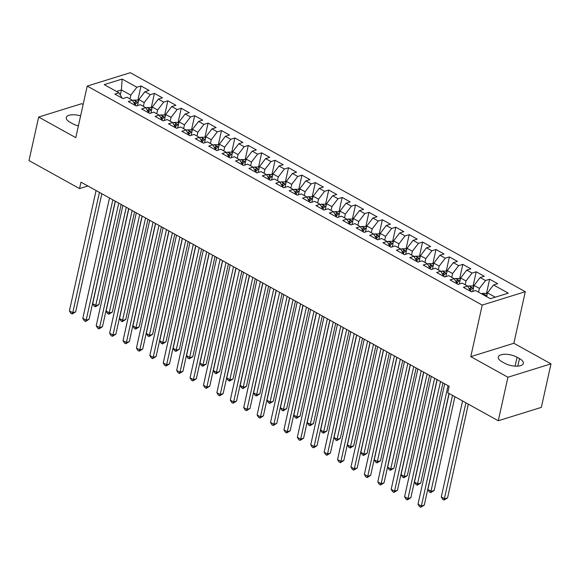 <?xml version="1.0" encoding="UTF-8"?>
<svg xmlns="http://www.w3.org/2000/svg" width="580" height="580" viewBox="0 0 580 580"><rect width="100%" height="100%" fill="white"/><g stroke="black" fill="none" stroke-linecap="round" stroke-linejoin="round"><path stroke-width="0.87" d="M83.143 104.472L81.722 103.682L38.65 117.058L29 160.573L79.547 188.601L87.913 185.999M525.291 291.704L130.29 72.703L87.218 86.079L482.219 305.08L525.291 291.704L513.858 343.273L470.786 356.649L507.928 377.239L551 363.863L513.858 343.273M551 363.863L541.35 407.377L498.278 420.754L507.928 377.239M120.321 94.903L121.423 89.929L122.148 79.061L104.219 84.629L118.965 92.807L114.833 94.09L122.88 98.549L127.013 97.266L132.37 100.238L128.238 101.522L136.285 105.988L140.418 104.697L145.783 107.677L141.65 108.96L149.691 113.419L153.823 112.136L159.188 115.108L155.056 116.391L163.103 120.85L167.236 119.567L172.601 122.54L168.468 123.823L176.508 128.289L180.641 127.005L186.006 129.978L181.874 131.261L189.921 135.72L194.054 134.437L199.411 137.409L195.279 138.692L203.326 143.151L207.459 141.868L212.824 144.84L208.691 146.124L216.731 150.59L220.864 149.306L226.229 152.279L222.096 153.562L230.144 158.021L234.276 156.738L239.642 159.71L235.509 160.993L243.549 165.452L247.682 164.169L253.047 167.141L248.914 168.425L256.962 172.891L261.094 171.607L266.452 174.58L262.32 175.863L270.367 180.322L274.5 179.039L279.864 182.011L275.732 183.294L283.772 187.753L287.905 186.47L293.27 189.442L289.137 190.726L297.185 195.192L301.317 193.908L306.675 196.881L302.543 198.164L310.59 202.623L314.723 201.34L320.087 204.312L315.955 205.595L323.995 210.054L328.128 208.771L333.493 211.743L329.36 213.027L337.408 217.493L341.54 216.21L346.905 219.182L342.773 220.465L350.813 224.924L354.945 223.641L360.31 226.613L356.178 227.896L364.226 232.355L368.358 231.072L373.716 234.044L369.583 235.335L377.631 239.794L381.763 238.511L387.128 241.483L382.996 242.766L391.036 247.225L395.168 245.942L400.534 248.914L396.401 250.198L404.449 254.656L408.581 253.373L413.939 256.345L409.806 257.636L417.854 262.095L421.986 260.812L427.351 263.784L423.219 265.067L431.259 269.526L435.399 268.243L440.757 271.215L436.624 272.498L444.672 276.957L448.804 275.674L454.169 278.654L450.036 279.937L458.077 284.396L462.209 283.113L467.574 286.085L463.442 287.368L471.489 291.827L475.622 290.544L490.368 298.722L508.298 293.154L493.544 284.976L497.676 283.692L489.636 279.234L485.503 280.517L480.138 277.544L484.271 276.261L476.224 271.795L472.091 273.079L466.733 270.106L470.866 268.823L462.818 264.364L458.686 265.647L453.321 262.675L457.453 261.392L449.413 256.933L445.28 258.216L439.915 255.243L444.048 253.96L436 249.494L431.868 250.777L426.51 247.805L430.643 246.522L422.595 242.063L418.463 243.346L413.098 240.374L417.23 239.09L409.19 234.632L405.058 235.915L399.692 232.942L403.825 231.659L395.777 227.193L391.645 228.476L386.28 225.504L390.412 224.221L382.372 219.762L378.24 221.045L372.875 218.073L377.007 216.789L368.96 212.331L364.827 213.614L359.469 210.642L363.602 209.358L355.555 204.892L351.422 206.175L346.057 203.203L350.189 201.92L342.149 197.461L338.017 198.744L332.652 195.772L336.784 194.488L328.737 190.03L324.604 191.313L319.239 188.34L323.372 187.057L315.332 182.591L311.199 183.875L305.834 180.902L309.966 179.619L301.919 175.16L297.786 176.443L292.429 173.471L296.561 172.188L288.514 167.729L284.381 169.012L279.016 166.04L283.149 164.749L275.108 160.29L270.976 161.573L265.611 158.601L269.743 157.318L261.696 152.859L257.563 154.142L252.206 151.17L256.338 149.887L248.291 145.428L244.158 146.711L238.793 143.738L242.926 142.448L234.886 137.989L230.753 139.272L225.388 136.3L229.52 135.017L221.473 130.558L217.34 131.841L211.975 128.869L216.108 127.585L208.068 123.127L203.935 124.41L198.57 121.43L202.703 120.147L194.655 115.688L190.523 116.971L185.165 113.999L189.298 112.716L181.25 108.257L177.118 109.54L171.752 106.568L175.885 105.284L167.845 100.826L163.712 102.109L158.347 99.129L162.48 97.846L154.432 93.387L150.3 94.671L144.942 91.698L149.075 90.415L141.027 85.956L137.83 100.362M122.148 79.061L136.894 87.239L141.027 85.956M498.278 420.754L447.731 392.733L449.159 386.287L80.975 182.156L79.547 188.601M137.518 105.603L138.852 99.593L144.217 102.566L143.376 106.343M144.942 91.698L138.852 99.593M150.3 94.671L144.217 102.566M118.965 92.807L122.119 98.129M150.93 113.035L152.257 107.025L157.622 109.997L156.788 113.774M158.347 99.129L152.257 107.025M163.712 102.109L157.622 109.997M132.37 100.238L135.531 105.567M164.336 120.466L165.67 114.456L171.035 117.435L170.194 121.213M171.752 106.568L165.67 114.456M177.118 109.54L171.035 117.435M145.783 107.677L148.937 112.999M177.741 127.904L179.075 121.894L184.44 124.867L183.606 128.644M185.165 113.999L179.075 121.894M190.523 116.971L184.44 124.867M159.188 115.108L162.342 120.43M191.154 135.336L192.487 129.326L197.845 132.298L197.012 136.075M198.57 121.43L192.487 129.326M203.935 124.41L197.845 132.298M172.601 122.54L175.754 127.868M204.559 142.767L205.893 136.757L211.258 139.737L210.417 143.514M211.975 128.869L205.893 136.757M217.34 131.841L211.258 139.737M186.006 129.978L189.16 135.299M217.971 150.206L219.298 144.195L224.663 147.168L223.829 150.945M225.388 136.3L219.298 144.195M230.753 139.272L224.663 147.168M199.411 137.409L202.572 142.731M231.376 157.637L232.71 151.626L238.075 154.599L237.235 158.376M238.793 143.738L232.71 151.626M244.158 146.711L238.075 154.599M212.824 144.84L215.977 150.169M244.782 165.068L246.116 159.065L251.481 162.037L250.64 165.815M252.206 151.17L246.116 159.065M257.563 154.142L251.481 162.037M226.229 152.279L229.383 157.6M258.194 172.506L259.528 166.496L264.886 169.469L264.052 173.246M265.611 158.601L259.528 166.496M270.976 161.573L264.886 169.469M239.642 159.71L242.795 165.032M271.599 179.938L272.933 173.928L278.298 176.9L277.457 180.677M279.016 166.04L272.933 173.928M284.381 169.012L278.298 176.9M253.047 167.141L256.2 172.47M285.012 187.369L286.339 181.366L291.704 184.338L290.87 188.116M292.429 173.471L286.339 181.366M297.786 176.443L291.704 184.338M266.452 174.58L269.613 179.901M298.417 194.807L299.751 188.797L305.109 191.77L304.275 195.547M305.834 180.902L299.751 188.797M311.199 183.875L305.109 191.77M279.864 182.011L283.018 187.333M311.822 202.239L313.156 196.229L318.521 199.201L317.68 202.978M319.239 188.34L313.156 196.229M324.604 191.313L318.521 199.201M293.27 189.442L296.423 194.771M325.235 209.67L326.562 203.667L331.927 206.639L331.093 210.417M332.652 195.772L326.562 203.667M338.017 198.744L331.927 206.639M306.675 196.881L309.836 202.202M338.64 217.108L339.974 211.098L345.339 214.071L344.498 217.848M346.057 203.203L339.974 211.098M351.422 206.175L345.339 214.071M320.087 204.312L323.241 209.634M352.046 224.54L353.38 218.53L358.744 221.502L357.904 225.279M359.469 210.642L353.38 218.53M364.827 213.614L358.744 221.502M333.493 211.743L336.646 217.072M365.458 231.971L366.792 225.968L372.15 228.94L371.316 232.718M372.875 218.073L366.792 225.968M378.24 221.045L372.15 228.94M346.905 219.182L350.059 224.504M378.863 239.41L380.197 233.399L385.562 236.372L384.721 240.149M386.28 225.504L380.197 233.399M391.645 228.476L385.562 236.372M360.31 226.613L363.464 231.942M392.276 246.841L393.602 240.831L398.967 243.803L398.134 247.58M399.692 232.942L393.602 240.831M405.058 235.915L398.967 243.803M373.716 234.044L376.877 239.373M405.681 254.279L407.015 248.269L412.373 251.242L411.539 255.019M413.098 240.374L407.015 248.269M418.463 243.346L412.373 251.242M387.128 241.483L390.282 246.804M419.086 261.711L420.42 255.7L425.785 258.673L424.944 262.45M426.51 247.805L420.42 255.7M431.868 250.777L425.785 258.673M400.534 248.914L403.687 254.243M432.499 269.142L433.825 263.132L439.19 266.104L438.357 269.881M439.915 255.243L433.825 263.132M445.28 258.216L439.19 266.104M413.939 256.345L417.1 261.674M445.904 276.58L447.238 270.57L452.603 273.543L451.762 277.32M453.321 262.675L447.238 270.57M458.686 265.647L452.603 273.543M427.351 263.784L430.505 269.106M459.309 284.012L460.643 278.001L466.008 280.974L465.174 284.751M466.733 270.106L460.643 278.001M472.091 273.079L466.008 280.974M440.757 271.215L443.91 276.544M472.722 291.443L474.056 285.433L479.413 288.405L478.58 292.182M480.138 277.544L474.056 285.433M485.503 280.517L479.413 288.405M454.169 278.654L457.323 283.975M486.627 296.648L487.461 292.871L495.269 297.199M493.544 284.976L487.461 292.871M467.574 286.085L470.728 291.406M470.786 356.649L482.219 305.08M38.65 117.058L75.784 137.656L87.218 86.079M129.971 98.904L130.804 95.135L121.423 89.929L116.522 91.451M136.894 87.239L130.804 95.135M504.586 363.203A11.593 4.771 12.5 0 0 516.273 366.176A11.593 4.771 12.5 0 0 523.348 363.399A11.593 4.771 12.5 0 0 519.484 358.578L517.07 357.236A11.593 4.771 12.5 0 0 505.376 354.264A11.593 4.771 12.5 0 0 498.3 357.041A11.593 4.771 12.5 0 0 502.171 361.862L504.586 363.203M80.613 115.891A11.593 4.771 12.5 0 0 66.294 117.53A11.593 4.771 12.5 0 0 70.165 122.351L72.58 123.685A11.593 4.771 12.5 0 0 78.394 125.889M489.636 279.234L486.439 293.639M476.224 271.795L473.034 286.201M462.818 264.364L459.628 278.77M449.413 256.933L446.216 271.339M436 249.494L432.81 263.9M422.595 242.063L419.398 256.469M409.19 234.632L405.993 249.037M395.777 227.193L392.587 241.599M382.372 219.762L379.175 234.168M368.96 212.331L365.77 226.737M355.555 204.892L352.357 219.298M342.149 197.461L338.952 211.867M328.737 190.03L325.547 204.436M315.332 182.591L312.134 196.997M301.919 175.16L298.729 189.566M288.514 167.729L285.324 182.135M275.108 160.29L271.911 174.696M261.696 152.859L258.506 167.265M248.291 145.428L245.094 159.834M234.886 137.989L231.688 152.395M221.473 130.558L218.283 144.964M208.068 123.127L204.87 137.532M194.655 115.688L191.465 130.094M181.25 108.257L178.06 122.663M167.845 100.826L164.647 115.231M154.432 93.387L151.242 107.793M448.05 385.664L421.363 506.028L418.013 504.172L444.693 383.808M449.029 393.45L424.277 505.129L421.363 506.028L420.768 507.297L419.427 506.55L418.013 504.172M424.277 505.129L420.768 507.297M487.2 294.06L485.989 293.386L482.321 293.371A4.8 2.559 119 0 0 481.473 293.792M462.572 400.961L441.293 496.937L444.65 498.8L447.557 497.894L468.336 404.159M485.561 296.141C485.982 295.307 485.446 295.01 483.952 295.249M447.557 497.894L444.048 500.069L465.928 402.817M444.048 500.069L442.707 499.322L441.293 496.937M434.637 378.233L407.958 498.597L404.601 496.741L431.288 376.376M437.052 379.574L410.865 497.691L407.958 498.597L407.356 499.866L406.022 499.119L404.601 496.741M410.865 497.691L407.356 499.866M421.232 370.801L394.545 491.166L391.196 489.302L417.883 368.938M423.647 372.135L397.459 490.26L394.545 491.166L393.95 492.427L392.609 491.688L391.196 489.302M397.459 490.26L393.95 492.427M473.787 286.621L472.584 285.954L468.915 285.933A4.8 2.559 119 0 0 467.85 286.513M449.166 393.523L427.888 489.505L431.237 491.361L434.152 490.462L454.93 396.72M470.416 290.493A4.8 2.559 -61 0 1 472.156 288.709C472.57 287.868 472.033 287.571 470.547 287.818A4.8 2.559 119 0 0 469.372 288.876M434.152 490.462L430.643 492.63L452.516 395.386M430.643 492.63L429.301 491.891L427.888 489.505M460.382 279.19L459.172 278.523L455.503 278.501A4.8 2.559 119 0 0 454.445 279.074M437.189 379.646L414.475 482.074L417.832 483.93L420.739 483.024L442.953 382.843M457.011 283.055A4.8 2.559 -61 0 1 458.744 281.278C459.164 280.437 458.628 280.14 457.134 280.387A4.8 2.559 119 0 0 455.967 281.438M420.739 483.024L417.23 485.199L440.539 381.502M417.23 485.199L415.896 484.452L414.475 482.074M407.827 363.363L381.14 483.727L377.79 481.871L404.47 361.507M410.234 364.704L384.047 482.828L381.14 483.727L380.545 484.996L379.204 484.249L377.79 481.871M384.047 482.828L380.545 484.996M394.414 355.931L367.735 476.296L364.378 474.44L391.065 354.075M396.829 357.273L370.642 475.39L367.735 476.296L367.133 477.565L365.791 476.818L364.378 474.44M370.642 475.39L367.133 477.565M446.977 271.759L445.766 271.085L442.098 271.07A4.8 2.559 119 0 0 441.032 271.643M423.777 372.208L401.07 474.636L404.42 476.499L407.334 475.593L429.541 375.405M443.606 275.623A4.8 2.559 -61 0 1 445.338 273.84C445.759 273.006 445.223 272.709 443.729 272.948A4.8 2.559 119 0 0 442.562 274.007M407.334 475.593L403.825 477.76L427.134 374.071M403.825 477.76L402.484 477.021L401.07 474.636M433.564 264.32L432.361 263.654L428.692 263.632A4.8 2.559 119 0 0 427.627 264.212M410.372 364.776L387.665 467.204L391.014 469.06L393.922 468.161L416.135 367.974M430.193 268.192A4.8 2.559 -61 0 1 431.926 266.409C432.346 265.567 431.81 265.27 430.316 265.517A4.8 2.559 119 0 0 429.149 266.575M393.922 468.161L390.42 470.329L413.721 366.632M390.42 470.329L389.078 469.59L387.665 467.204M381.009 348.5L354.322 468.865L350.973 467.001L377.652 346.637M383.423 349.834L357.236 467.959L354.322 468.865L353.727 470.126L352.386 469.387L350.973 467.001M357.236 467.959L353.727 470.126M420.159 256.889L418.949 256.222L415.28 256.2A4.8 2.559 119 0 0 414.214 256.773M396.959 357.345L374.252 459.773L377.609 461.629L380.516 460.723L402.73 360.543M416.788 260.754A4.8 2.559 -61 0 1 418.521 258.977C418.941 258.136 418.405 257.839 416.911 258.086A4.8 2.559 119 0 0 415.744 259.137M380.516 460.723L377.007 462.898L400.316 359.201M377.007 462.898L375.666 462.151L374.252 459.773M367.597 341.062L340.917 461.426L337.567 459.57L364.247 339.206M370.011 342.403L343.824 460.527L340.917 461.426L340.322 462.695L338.981 461.948L337.567 459.57M343.824 460.527L340.322 462.695M406.747 249.458L405.543 248.784L401.875 248.769A4.8 2.559 119 0 0 400.809 249.342M383.554 349.907L360.847 452.335L364.196 454.198L367.111 453.292L389.318 353.104M403.375 253.322A4.8 2.559 -61 0 1 405.115 251.539C405.536 250.698 405 250.4 403.506 250.647A4.8 2.559 119 0 0 402.339 251.706M367.111 453.292L363.602 455.459L386.903 351.77M363.602 455.459L362.261 454.72L360.847 452.335M354.192 333.63L327.512 453.995L324.155 452.139L350.842 331.774M356.606 334.972L330.419 453.089L327.512 453.995L326.91 455.264L325.568 454.517L324.155 452.139M330.419 453.089L326.91 455.264M393.341 242.019L392.138 241.352L388.462 241.331A4.8 2.559 119 0 0 387.404 241.904M370.149 342.476L347.442 444.903L350.791 446.76L353.699 445.861L375.912 345.673M389.97 245.891A4.8 2.559 -61 0 1 391.703 244.107C392.123 243.267 391.587 242.969 390.093 243.216A4.8 2.559 119 0 0 388.926 244.274M353.699 445.861L350.197 448.028L373.498 344.332M350.197 448.028L348.856 447.289L347.442 444.903M340.786 326.199L314.099 446.564L310.75 444.7L337.43 324.336M343.2 327.533L317.013 445.658L314.099 446.564L313.505 447.825L312.163 447.086L310.75 444.7M317.013 445.658L313.505 447.825M379.936 234.588L378.726 233.921L375.057 233.899A4.8 2.559 119 0 0 373.991 234.472M356.736 335.044L334.029 437.472L337.386 439.328L340.293 438.422L362.507 338.242M376.565 238.452A4.8 2.559 -61 0 1 378.298 236.676C378.718 235.835 378.182 235.538 376.688 235.785A4.8 2.559 119 0 0 375.521 236.836M340.293 438.422L336.784 440.597L360.093 336.9M336.784 440.597L335.443 439.85L334.029 437.472M327.374 318.761L300.694 439.125L297.337 437.269L324.024 316.905M329.788 320.102L303.601 438.226L300.694 439.125L300.092 440.394L298.751 439.647L297.337 437.269M303.601 438.226L300.092 440.394M366.524 227.157L365.32 226.483L361.652 226.468A4.8 2.559 119 0 0 360.586 227.041M343.331 327.606L320.624 430.034L323.974 431.897L326.888 430.991L349.095 330.803M363.152 231.021A4.8 2.559 -61 0 1 364.885 229.238C365.306 228.397 364.769 228.1 363.283 228.346A4.8 2.559 119 0 0 362.108 229.405M326.888 430.991L323.379 433.159L346.68 329.469M323.379 433.159L322.038 432.419L320.624 430.034M313.969 311.329L287.281 431.694L283.932 429.838L310.619 309.474M316.383 312.671L290.196 430.788L287.281 431.694L286.687 432.963L285.345 432.216L283.932 429.838M290.196 430.788L286.687 432.963M353.118 219.719L351.908 219.051L348.239 219.03A4.8 2.559 119 0 0 347.173 219.602M329.926 320.174L307.212 422.602L310.568 424.459L313.476 423.56L335.689 323.372M349.747 223.59A4.8 2.559 -61 0 1 351.48 221.806C351.9 220.965 351.364 220.668 349.87 220.915A4.8 2.559 119 0 0 348.703 221.973M313.476 423.56L309.966 425.727L333.275 322.031M309.966 425.727L308.625 424.988L307.212 422.602M300.563 303.898L273.876 424.263L270.526 422.399L297.207 302.035M302.97 305.232L276.783 423.357L273.876 424.263L273.281 425.524L271.94 424.785L270.526 422.399M276.783 423.357L273.281 425.524M339.706 212.287L338.502 211.62L334.834 211.599A4.8 2.559 119 0 0 333.768 212.171M316.513 312.743L293.806 415.171L297.156 417.027L300.07 416.121L322.277 315.94M336.342 216.151A4.8 2.559 -61 0 1 338.075 214.375C338.495 213.534 337.959 213.237 336.465 213.483A4.8 2.559 119 0 0 335.298 214.535M300.07 416.121L296.561 418.296L319.87 314.599M296.561 418.296L295.22 417.549L293.806 415.171M287.151 296.46L260.471 416.824L257.114 414.968L283.801 294.604M289.565 297.801L263.378 415.918L260.471 416.824L259.869 418.093L258.528 417.346L257.114 414.968M263.378 415.918L259.869 418.093M326.301 204.856L325.097 204.182L321.429 204.167A4.8 2.559 119 0 0 320.363 204.74M303.108 305.305L280.401 407.733L283.75 409.596L286.658 408.69L308.872 308.502M322.93 208.72A4.8 2.559 -61 0 1 324.662 206.937C325.083 206.096 324.546 205.798 323.053 206.045A4.8 2.559 119 0 0 321.885 207.104M286.658 408.69L283.156 410.858L306.457 307.168M283.156 410.858L281.815 410.118L280.401 407.733M273.745 289.029L247.058 409.393L243.709 407.53L270.389 287.173M276.16 290.363L249.973 408.487L247.058 409.393L246.464 410.654L245.123 409.915L243.709 407.53M249.973 408.487L246.464 410.654M312.895 197.417L311.685 196.75L308.016 196.729A4.8 2.559 119 0 0 306.95 197.301M289.695 297.873L266.988 400.301L270.345 402.158L273.252 401.259L295.466 301.071M309.524 201.289A4.8 2.559 -61 0 1 311.257 199.506C311.677 198.664 311.141 198.367 309.647 198.614A4.8 2.559 119 0 0 308.48 199.672M273.252 401.259L269.743 403.426L293.052 299.73M269.743 403.426L268.402 402.687L266.988 400.301M260.333 281.597L233.653 401.954L230.304 400.099L256.983 279.734M262.747 282.931L236.56 401.055L233.653 401.954L233.058 403.223L231.717 402.484L230.304 400.099M236.56 401.055L233.058 403.223M299.483 189.986L298.279 189.319L294.611 189.298A4.8 2.559 119 0 0 293.545 189.87M276.29 290.442L253.583 392.87L256.933 394.726L259.847 393.82L282.054 293.639M296.112 193.85A4.8 2.559 -61 0 1 297.852 192.074C298.265 191.233 297.728 190.936 296.242 191.175A4.8 2.559 119 0 0 295.068 192.234M259.847 393.82L256.338 395.995L279.64 292.298M256.338 395.995L254.997 395.248L253.583 392.87M246.928 274.159L220.24 394.523L216.891 392.667L243.578 272.303M249.342 275.5L223.155 393.617L220.24 394.523L219.646 395.792L218.305 395.045L216.891 392.667M223.155 393.617L219.646 395.792M286.078 182.555L284.867 181.881L281.199 181.866A4.8 2.559 119 0 0 280.14 182.439M262.885 283.004L240.178 385.432L243.527 387.295L246.435 386.389L268.649 286.201M282.707 186.419A4.8 2.559 -61 0 1 284.439 184.636C284.86 183.795 284.323 183.498 282.83 183.744A4.8 2.559 119 0 0 281.662 184.803M246.435 386.389L242.933 388.557L266.235 284.867M242.933 388.557L241.592 387.817L240.178 385.432M233.523 266.727L206.835 387.092L203.486 385.229L230.166 264.871M235.937 268.062L209.75 386.186L206.835 387.092L206.241 388.353L204.899 387.614L203.486 385.229M209.75 386.186L206.241 388.353M272.673 175.117L271.462 174.45L267.793 174.428A4.8 2.559 119 0 0 266.727 175M249.472 275.572L226.765 378L230.115 379.857L233.03 378.958L255.236 278.77M269.301 178.988A4.8 2.559 -61 0 1 271.034 177.204C271.454 176.363 270.918 176.066 269.425 176.313A4.8 2.559 119 0 0 268.257 177.371M233.03 378.958L229.52 381.125L252.829 277.428M229.52 381.125L228.179 380.378L226.765 378M220.11 259.296L193.43 379.653L190.073 377.798L216.761 257.433M222.524 260.63L196.337 378.754L193.43 379.653L192.828 380.922L191.487 380.183L190.073 377.798M196.337 378.754L192.828 380.922M259.26 167.685L258.056 167.018L254.388 166.996A4.8 2.559 119 0 0 253.322 167.569M236.067 268.141L213.36 370.569L216.71 372.425L219.624 371.519L241.831 271.339M255.889 171.549A4.8 2.559 -61 0 1 257.621 169.773C258.042 168.932 257.505 168.635 256.012 168.874A4.8 2.559 119 0 0 254.845 169.933M219.624 371.519L216.115 373.694L239.417 269.997M216.115 373.694L214.774 372.947L213.36 370.569M206.705 251.858L180.018 372.222L176.668 370.366L203.355 250.002M209.119 253.199L182.932 371.316L180.018 372.222L179.423 373.491L178.082 372.744L176.668 370.366M182.932 371.316L179.423 373.491M245.855 160.254L244.644 159.58L240.975 159.565A4.8 2.559 119 0 0 239.91 160.138M222.655 260.703L199.948 363.131L203.305 364.994L206.212 364.088L228.426 263.9M242.483 164.118A4.8 2.559 -61 0 1 244.216 162.335C244.637 161.494 244.1 161.196 242.607 161.443A4.8 2.559 119 0 0 241.439 162.501M206.212 364.088L202.703 366.255L226.012 262.566M202.703 366.255L201.362 365.516L199.948 363.131M193.299 244.426L166.612 364.791L163.263 362.928L189.943 242.57M195.707 245.761L169.519 363.885L166.612 364.791L166.018 366.052L164.676 365.313L163.263 362.928M169.519 363.885L166.018 366.052M232.442 152.815L231.239 152.149L227.57 152.127A4.8 2.559 119 0 0 226.505 152.7M209.249 253.271L186.542 355.7L189.892 357.555L192.806 356.656L215.013 256.469M229.078 156.687A4.8 2.559 -61 0 1 230.811 154.903C231.231 154.062 230.695 153.765 229.201 154.012A4.8 2.559 119 0 0 228.034 155.07M192.806 356.656L189.298 358.824L212.599 255.127M189.298 358.824L187.956 358.077L186.542 355.7M179.887 236.995L153.207 357.352L149.85 355.496L176.537 235.132M182.301 238.329L156.114 356.454L153.207 357.352L152.605 358.621L151.264 357.882L149.85 355.496M156.114 356.454L152.605 358.621M219.037 145.384L217.833 144.717L214.158 144.696A4.8 2.559 119 0 0 213.099 145.268M195.844 245.84L173.137 348.268L176.487 350.124L179.394 349.218L201.608 249.03M215.666 149.249A4.8 2.559 -61 0 1 217.399 147.465C217.819 146.631 217.282 146.334 215.789 146.573A4.8 2.559 119 0 0 214.622 147.632M179.394 349.218L175.892 351.393L199.194 247.696M175.892 351.393L174.551 350.646L173.137 348.268M166.482 229.557L139.794 349.921L136.445 348.065L163.125 227.701M168.896 230.898L142.709 349.015L139.794 349.921L139.2 351.19L137.859 350.443L136.445 348.065M142.709 349.015L139.2 351.19M205.632 137.946L204.421 137.279L200.752 137.257A4.8 2.559 119 0 0 199.687 137.837M182.432 238.402L159.725 340.83L163.082 342.693L165.989 341.787L188.203 241.599M202.261 141.817A4.8 2.559 -61 0 1 203.993 140.034C204.414 139.193 203.877 138.895 202.384 139.142A4.8 2.559 119 0 0 201.216 140.201M165.989 341.787L162.48 343.954L185.788 240.265M162.48 343.954L161.138 343.215L159.725 340.83M153.069 222.125L126.389 342.49L123.032 340.627L149.72 220.269M155.483 223.46L129.297 341.584L126.389 342.49L125.787 343.751L124.453 343.012L123.032 340.627M129.297 341.584L125.787 343.751M192.219 130.514L191.016 129.847L187.347 129.826A4.8 2.559 119 0 0 186.281 130.399M169.026 230.97L146.319 333.399L149.669 335.255L152.584 334.356L174.79 234.168M188.848 134.386A4.8 2.559 -61 0 1 190.581 132.602C191.001 131.762 190.465 131.464 188.979 131.711A4.8 2.559 119 0 0 187.804 132.762M152.584 334.356L149.075 336.523L172.376 232.826M149.075 336.523L147.733 335.776L146.319 333.399M139.664 214.694L112.977 335.051L109.627 333.195L136.315 212.831M142.078 216.028L115.891 334.152L112.977 335.051L112.382 336.32L111.041 335.581L109.627 333.195M115.891 334.152L112.382 336.32M178.814 123.083L177.603 122.409L173.935 122.394A4.8 2.559 119 0 0 172.876 122.967M155.621 223.539L132.907 325.967L136.264 327.823L139.171 326.917L161.385 226.729M175.443 126.947A4.8 2.559 -61 0 1 177.175 125.164C177.596 124.33 177.059 124.033 175.566 124.272A4.8 2.559 119 0 0 174.399 125.331M139.171 326.917L135.662 329.092L158.971 225.395M135.662 329.092L134.328 328.345L132.907 325.967M126.259 207.256L99.572 327.62L96.222 325.764L122.902 205.4M128.666 208.597L102.479 326.714L99.572 327.62L98.977 328.889L97.636 328.142L96.222 325.764M102.479 326.714L98.977 328.889M165.409 115.645L164.198 114.978L160.529 114.956A4.8 2.559 119 0 0 159.464 115.536M142.209 216.101L119.502 318.529L122.851 320.392L125.766 319.486L147.972 219.298M162.037 119.516A4.8 2.559 -61 0 1 163.77 117.733C164.191 116.892 163.654 116.594 162.161 116.841A4.8 2.559 119 0 0 160.993 117.9M125.766 319.486L122.257 321.654L145.565 217.964M122.257 321.654L120.915 320.914L119.502 318.529M112.846 199.825L86.166 320.189L82.809 318.326L109.497 197.961M115.26 201.158L89.073 319.283L86.166 320.189L85.564 321.45L84.223 320.711L82.809 318.326M89.073 319.283L85.564 321.45M151.996 108.213L150.793 107.546L147.124 107.525A4.8 2.559 119 0 0 146.059 108.097M128.803 208.669L106.097 311.098L109.446 312.954L112.353 312.055L134.567 211.867M148.625 112.085A4.8 2.559 -61 0 1 150.358 110.301C150.778 109.46 150.242 109.163 148.748 109.41A4.8 2.559 119 0 0 147.581 110.461M112.353 312.055L108.851 314.222L132.153 210.525M108.851 314.222L107.51 313.476L106.097 311.098M99.441 192.386L72.754 312.75L69.404 310.894L96.084 190.53M101.855 193.727L75.668 311.851L72.754 312.75L72.159 314.019L70.818 313.272L69.404 310.894M75.668 311.851L72.159 314.019M138.591 100.782L137.38 100.108L133.712 100.093A4.8 2.559 119 0 0 132.646 100.666M115.391 201.238L92.684 303.666L96.041 305.522L98.948 304.616L121.162 204.428M135.22 104.647A4.8 2.559 -61 0 1 136.952 102.863C137.373 102.029 136.837 101.732 135.343 101.971A4.8 2.559 119 0 0 134.176 103.03M98.948 304.616L95.439 306.791L118.748 203.094M95.439 306.791L94.098 306.044L92.684 303.666M517.809 366.132L519.484 358.578M515.098 366.132L517.07 357.236M486.809 295.807L482.415 293.371M473.403 288.376L469.002 285.933M471.627 291.784L470.757 291.298M470.068 289.949L470.547 287.818M459.991 280.938L455.597 278.501M458.222 284.352L457.345 283.867M456.663 282.518L457.134 280.387M446.586 273.506L442.192 271.07M444.809 276.914L443.939 276.435M443.258 275.087L443.729 272.948M433.18 266.075L428.779 263.632M431.404 269.482L430.527 268.997M429.845 267.648L430.316 265.517M419.768 258.637L415.374 256.2M417.991 262.051L417.122 261.565M416.44 260.217L416.911 258.086M406.363 251.205L401.962 248.769M404.586 254.613L403.716 254.134M403.027 252.786L403.506 250.647M392.957 243.767L388.557 241.331M391.181 247.181L390.304 246.696M389.622 245.347L390.093 243.216M379.545 236.335L375.151 233.899M377.768 239.75L376.899 239.264M376.217 237.916L376.688 235.785M366.139 228.904L361.739 226.468M364.363 232.312L363.493 231.833M362.805 230.485L363.283 228.346M352.727 221.466L348.333 219.03M350.951 224.881L350.081 224.395M349.399 223.046L349.87 220.915M339.322 214.035L334.928 211.599M337.546 217.449L336.675 216.963M335.994 215.615L336.465 213.483M325.916 206.603L321.516 204.167M324.14 210.011L323.263 209.532M322.582 208.184L323.053 206.045M312.504 199.165L308.111 196.729M310.728 202.579L309.858 202.094M309.176 200.745L309.647 198.614M299.099 191.733L294.698 189.298M297.322 195.148L296.452 194.662M295.764 193.314L296.242 191.175M285.686 184.302L281.293 181.866M283.917 187.71L283.04 187.231M282.358 185.875L282.83 183.744M272.281 176.864L267.887 174.428M270.505 180.278L269.635 179.793M268.953 178.444L269.425 176.313M258.876 169.432L254.475 166.996M257.099 172.847L256.222 172.362M255.541 171.013L256.012 168.874M245.463 162.001L241.07 159.558M243.687 165.409L242.817 164.93M242.136 163.575L242.607 161.443M232.058 154.563L227.664 152.127M230.282 157.977L229.412 157.492M228.723 156.143L229.201 154.012M218.653 147.131L214.252 144.696M216.876 150.546L215.999 150.06M215.318 148.712L215.789 146.573M205.24 139.7L200.847 137.257M203.464 143.108L202.594 142.629M201.912 141.274L202.384 139.142M191.835 132.262L187.434 129.826M190.059 135.676L189.189 135.191M188.5 133.842L188.979 131.711M178.422 124.831L174.029 122.394M176.646 128.245L175.776 127.759M175.095 126.411L175.566 124.272M165.017 117.399L160.624 114.956M163.241 120.807L162.371 120.328M161.69 118.972L162.161 116.841M151.612 109.961L147.211 107.525M149.836 113.375L148.959 112.89M148.277 111.541L148.748 109.41M138.2 102.529L133.806 100.093M136.423 105.944L135.553 105.459M134.872 104.11L135.343 101.971"/></g></svg>
